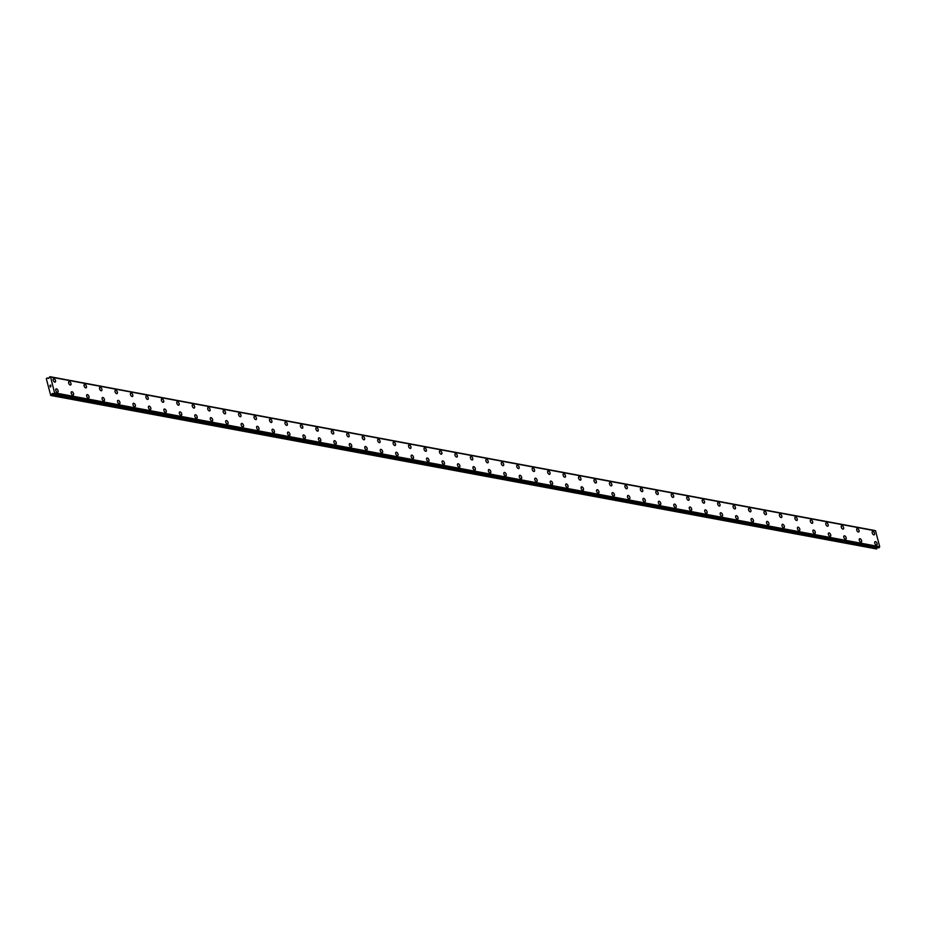 <?xml version="1.0" encoding="UTF-8"?>
<svg xmlns="http://www.w3.org/2000/svg" width="926" height="926" viewBox="0 0 926 926"><rect width="100%" height="100%" fill="white"/><g stroke="black" fill="none" stroke-linecap="round" stroke-linejoin="round"><path stroke-width="1.39" d="M875.058 541.629A1.887 1.019 -116.4 0 1 875.464 541.583A1.887 1.019 -116.4 0 1 876.957 543.203A1.887 1.019 -116.4 0 1 876.737 545.009A1.887 1.019 -116.4 0 1 876.343 545.055A1.887 1.019 -116.4 0 1 874.85 543.435A1.887 1.019 -116.4 0 1 875.07 541.629A1.887 1.019 -116.4 0 1 875.475 541.583A1.887 1.019 -116.4 0 1 876.957 543.192A1.887 1.019 -116.4 0 1 876.748 545.009M859.606 538.747A1.887 1.019 -116.4 0 1 860.011 538.7A1.887 1.019 -116.4 0 1 861.504 540.321A1.887 1.019 -116.4 0 1 861.284 542.127A1.887 1.019 -116.4 0 1 860.891 542.173A1.887 1.019 -116.4 0 1 859.397 540.553A1.887 1.019 -116.4 0 1 859.617 538.747A1.887 1.019 -116.4 0 1 860.023 538.7A1.887 1.019 -116.4 0 1 861.504 540.309A1.887 1.019 -116.4 0 1 861.296 542.127M844.153 535.865A1.887 1.019 -116.4 0 1 844.558 535.818A1.887 1.019 -116.4 0 1 846.051 537.439A1.887 1.019 -116.4 0 1 845.832 539.245A1.887 1.019 -116.4 0 1 845.438 539.291A1.887 1.019 -116.4 0 1 843.945 537.67A1.887 1.019 -116.4 0 1 844.165 535.865A1.887 1.019 -116.4 0 1 844.57 535.818A1.887 1.019 -116.4 0 1 846.051 537.427A1.887 1.019 -116.4 0 1 845.843 539.245M828.701 532.982A1.887 1.019 -116.4 0 1 829.106 532.936A1.887 1.019 -116.4 0 1 830.599 534.557A1.887 1.019 -116.4 0 1 830.379 536.362A1.887 1.019 -116.4 0 1 829.985 536.409A1.887 1.019 -116.4 0 1 828.492 534.788A1.887 1.019 -116.4 0 1 828.712 532.982A1.887 1.019 -116.4 0 1 829.117 532.936A1.887 1.019 -116.4 0 1 830.599 534.545A1.887 1.019 -116.4 0 1 830.39 536.362M813.248 530.1A1.887 1.019 -116.4 0 1 813.653 530.054A1.887 1.019 -116.4 0 1 815.146 531.674A1.887 1.019 -116.4 0 1 814.926 533.48A1.887 1.019 -116.4 0 1 814.533 533.526A1.887 1.019 -116.4 0 1 813.04 531.906A1.887 1.019 -116.4 0 1 813.26 530.1A1.887 1.019 -116.4 0 1 813.665 530.054A1.887 1.019 -116.4 0 1 815.146 531.663A1.887 1.019 -116.4 0 1 814.938 533.48M797.795 527.218A1.887 1.019 -116.4 0 1 798.2 527.172A1.887 1.019 -116.4 0 1 799.694 528.792A1.887 1.019 -116.4 0 1 799.485 530.598A1.887 1.019 -116.4 0 1 799.08 530.644A1.887 1.019 -116.4 0 1 797.587 529.024A1.887 1.019 -116.4 0 1 797.807 527.218A1.887 1.019 -116.4 0 1 798.212 527.172A1.887 1.019 -116.4 0 1 799.694 528.792A1.887 1.019 -116.4 0 1 799.485 530.598M782.343 524.336A1.887 1.019 -116.4 0 1 782.748 524.29A1.887 1.019 -116.4 0 1 784.241 525.91A1.887 1.019 -116.4 0 1 784.033 527.716A1.887 1.019 -116.4 0 1 783.627 527.762A1.887 1.019 -116.4 0 1 782.134 526.142A1.887 1.019 -116.4 0 1 782.354 524.336A1.887 1.019 -116.4 0 1 782.759 524.29A1.887 1.019 -116.4 0 1 784.241 525.91A1.887 1.019 -116.4 0 1 784.033 527.716M766.89 521.454A1.887 1.019 -116.4 0 1 767.295 521.407A1.887 1.019 -116.4 0 1 768.788 523.028A1.887 1.019 -116.4 0 1 768.58 524.834A1.887 1.019 -116.4 0 1 768.175 524.88A1.887 1.019 -116.4 0 1 766.682 523.259A1.887 1.019 -116.4 0 1 766.902 521.454A1.887 1.019 -116.4 0 1 767.307 521.407A1.887 1.019 -116.4 0 1 768.788 523.028A1.887 1.019 -116.4 0 1 768.58 524.834M751.449 518.572A1.887 1.019 -116.4 0 1 751.843 518.525A1.887 1.019 -116.4 0 1 753.336 520.146A1.887 1.019 -116.4 0 1 753.127 521.951A1.887 1.019 -116.4 0 1 752.722 521.998A1.887 1.019 -116.4 0 1 751.229 520.377A1.887 1.019 -116.4 0 1 751.449 518.572A1.887 1.019 -116.4 0 1 751.854 518.525A1.887 1.019 -116.4 0 1 753.336 520.146A1.887 1.019 -116.4 0 1 753.127 521.951M735.996 515.689A1.887 1.019 -116.4 0 1 736.39 515.643A1.887 1.019 -116.4 0 1 737.883 517.264A1.887 1.019 -116.4 0 1 737.675 519.069A1.887 1.019 -116.4 0 1 737.27 519.116A1.887 1.019 -116.4 0 1 735.776 517.495A1.887 1.019 -116.4 0 1 735.996 515.689A1.887 1.019 -116.4 0 1 736.402 515.643A1.887 1.019 -116.4 0 1 737.883 517.264A1.887 1.019 -116.4 0 1 737.675 519.069M720.544 512.807A1.887 1.019 -116.4 0 1 720.937 512.761A1.887 1.019 -116.4 0 1 722.43 514.381A1.887 1.019 -116.4 0 1 722.222 516.187A1.887 1.019 -116.4 0 1 721.817 516.233A1.887 1.019 -116.4 0 1 720.324 514.613A1.887 1.019 -116.4 0 1 720.544 512.807A1.887 1.019 -116.4 0 1 720.949 512.761A1.887 1.019 -116.4 0 1 722.43 514.381A1.887 1.019 -116.4 0 1 722.222 516.187M705.091 509.925A1.887 1.019 -116.4 0 1 705.485 509.879A1.887 1.019 -116.4 0 1 706.978 511.499A1.887 1.019 -116.4 0 1 706.769 513.305A1.887 1.019 -116.4 0 1 706.364 513.351A1.887 1.019 -116.4 0 1 704.871 511.742A1.887 1.019 -116.4 0 1 705.091 509.925A1.887 1.019 -116.4 0 1 705.496 509.879A1.887 1.019 -116.4 0 1 706.989 511.499A1.887 1.019 -116.4 0 1 706.769 513.305M689.638 507.043A1.887 1.019 -116.4 0 1 690.044 506.997A1.887 1.019 -116.4 0 1 691.525 508.617A1.887 1.019 -116.4 0 1 691.317 510.423A1.887 1.019 -116.4 0 1 690.912 510.469A1.887 1.019 -116.4 0 1 689.419 508.86A1.887 1.019 -116.4 0 1 689.638 507.043A1.887 1.019 -116.4 0 1 690.044 506.997A1.887 1.019 -116.4 0 1 691.537 508.617A1.887 1.019 -116.4 0 1 691.317 510.423M674.186 504.161A1.887 1.019 -116.4 0 1 674.591 504.114A1.887 1.019 -116.4 0 1 676.073 505.735A1.887 1.019 -116.4 0 1 675.864 507.541A1.887 1.019 -116.4 0 1 675.459 507.587A1.887 1.019 -116.4 0 1 673.966 505.978A1.887 1.019 -116.4 0 1 674.186 504.161A1.887 1.019 -116.4 0 1 674.591 504.114A1.887 1.019 -116.4 0 1 676.084 505.735A1.887 1.019 -116.4 0 1 675.864 507.541M658.733 501.279A1.887 1.019 -116.4 0 1 659.138 501.232A1.887 1.019 -116.4 0 1 660.62 502.853A1.887 1.019 -116.4 0 1 660.412 504.658A1.887 1.019 -116.4 0 1 660.007 504.705A1.887 1.019 -116.4 0 1 658.525 503.096A1.887 1.019 -116.4 0 1 658.733 501.279A1.887 1.019 -116.4 0 1 659.138 501.232A1.887 1.019 -116.4 0 1 660.632 502.853A1.887 1.019 -116.4 0 1 660.412 504.658M643.281 498.408A1.887 1.019 -116.4 0 1 643.686 498.362A1.887 1.019 -116.4 0 1 645.167 499.971A1.887 1.019 -116.4 0 1 644.959 501.776A1.887 1.019 -116.4 0 1 644.554 501.823A1.887 1.019 -116.4 0 1 643.072 500.214A1.887 1.019 -116.4 0 1 643.281 498.396A1.887 1.019 -116.4 0 1 643.686 498.35A1.887 1.019 -116.4 0 1 645.179 499.971A1.887 1.019 -116.4 0 1 644.959 501.776M627.828 495.526A1.887 1.019 -116.4 0 1 628.233 495.479A1.887 1.019 -116.4 0 1 629.715 497.088A1.887 1.019 -116.4 0 1 629.506 498.894A1.887 1.019 -116.4 0 1 629.101 498.94A1.887 1.019 -116.4 0 1 627.62 497.331A1.887 1.019 -116.4 0 1 627.828 495.514A1.887 1.019 -116.4 0 1 628.233 495.468A1.887 1.019 -116.4 0 1 629.726 497.088A1.887 1.019 -116.4 0 1 629.506 498.894M612.375 492.644A1.887 1.019 -116.4 0 1 612.78 492.597A1.887 1.019 -116.4 0 1 614.262 494.206A1.887 1.019 -116.4 0 1 614.054 496.012A1.887 1.019 -116.4 0 1 613.649 496.058A1.887 1.019 -116.4 0 1 612.167 494.449A1.887 1.019 -116.4 0 1 612.375 492.632A1.887 1.019 -116.4 0 1 612.78 492.586A1.887 1.019 -116.4 0 1 614.274 494.206A1.887 1.019 -116.4 0 1 614.054 496.012M596.923 489.761A1.887 1.019 -116.4 0 1 597.328 489.715A1.887 1.019 -116.4 0 1 598.809 491.324A1.887 1.019 -116.4 0 1 598.601 493.13A1.887 1.019 -116.4 0 1 598.196 493.176A1.887 1.019 -116.4 0 1 596.714 491.567A1.887 1.019 -116.4 0 1 596.923 489.75A1.887 1.019 -116.4 0 1 597.328 489.704A1.887 1.019 -116.4 0 1 598.821 491.324A1.887 1.019 -116.4 0 1 598.601 493.13M581.47 486.879A1.887 1.019 -116.4 0 1 581.875 486.833A1.887 1.019 -116.4 0 1 583.357 488.442A1.887 1.019 -116.4 0 1 583.149 490.248A1.887 1.019 -116.4 0 1 582.743 490.294A1.887 1.019 -116.4 0 1 581.262 488.685A1.887 1.019 -116.4 0 1 581.47 486.868A1.887 1.019 -116.4 0 1 581.875 486.821A1.887 1.019 -116.4 0 1 583.368 488.442A1.887 1.019 -116.4 0 1 583.149 490.248M566.018 483.997A1.887 1.019 -116.4 0 1 566.423 483.951A1.887 1.019 -116.4 0 1 567.904 485.56A1.887 1.019 -116.4 0 1 567.696 487.365A1.887 1.019 -116.4 0 1 567.291 487.412A1.887 1.019 -116.4 0 1 565.809 485.803A1.887 1.019 -116.4 0 1 566.018 483.997A1.887 1.019 -116.4 0 1 566.423 483.951A1.887 1.019 -116.4 0 1 567.916 485.56A1.887 1.019 -116.4 0 1 567.696 487.365M550.565 481.115A1.887 1.019 -116.4 0 1 550.97 481.069A1.887 1.019 -116.4 0 1 552.452 482.678A1.887 1.019 -116.4 0 1 552.243 484.483A1.887 1.019 -116.4 0 1 551.838 484.53A1.887 1.019 -116.4 0 1 550.357 482.921A1.887 1.019 -116.4 0 1 550.565 481.115A1.887 1.019 -116.4 0 1 550.97 481.069A1.887 1.019 -116.4 0 1 552.463 482.678A1.887 1.019 -116.4 0 1 552.243 484.483M535.112 478.233A1.887 1.019 -116.4 0 1 535.517 478.186A1.887 1.019 -116.4 0 1 537.011 479.795A1.887 1.019 -116.4 0 1 536.791 481.601A1.887 1.019 -116.4 0 1 536.385 481.647A1.887 1.019 -116.4 0 1 534.904 480.038A1.887 1.019 -116.4 0 1 535.112 478.233A1.887 1.019 -116.4 0 1 535.517 478.186A1.887 1.019 -116.4 0 1 537.011 479.795A1.887 1.019 -116.4 0 1 536.791 481.613M519.66 475.351A1.887 1.019 -116.4 0 1 520.065 475.304A1.887 1.019 -116.4 0 1 521.558 476.913A1.887 1.019 -116.4 0 1 521.338 478.73A1.887 1.019 -116.4 0 1 520.933 478.765A1.887 1.019 -116.4 0 1 519.451 477.156A1.887 1.019 -116.4 0 1 519.66 475.351A1.887 1.019 -116.4 0 1 520.065 475.304A1.887 1.019 -116.4 0 1 521.558 476.913A1.887 1.019 -116.4 0 1 521.338 478.719M504.207 472.468A1.887 1.019 -116.4 0 1 504.612 472.422A1.887 1.019 -116.4 0 1 506.105 474.031A1.887 1.019 -116.4 0 1 505.885 475.848A1.887 1.019 -116.4 0 1 505.48 475.883A1.887 1.019 -116.4 0 1 503.999 474.274A1.887 1.019 -116.4 0 1 504.207 472.468A1.887 1.019 -116.4 0 1 504.612 472.422A1.887 1.019 -116.4 0 1 506.105 474.031A1.887 1.019 -116.4 0 1 505.885 475.837M488.754 469.586A1.887 1.019 -116.4 0 1 489.16 469.54A1.887 1.019 -116.4 0 1 490.653 471.149A1.887 1.019 -116.4 0 1 490.433 472.966A1.887 1.019 -116.4 0 1 490.039 473.001A1.887 1.019 -116.4 0 1 488.546 471.392A1.887 1.019 -116.4 0 1 488.754 469.586A1.887 1.019 -116.4 0 1 489.16 469.54A1.887 1.019 -116.4 0 1 490.653 471.149A1.887 1.019 -116.4 0 1 490.433 472.954M473.302 466.704A1.887 1.019 -116.4 0 1 473.707 466.658A1.887 1.019 -116.4 0 1 475.2 468.267A1.887 1.019 -116.4 0 1 474.98 470.084A1.887 1.019 -116.4 0 1 474.587 470.119A1.887 1.019 -116.4 0 1 473.093 468.51A1.887 1.019 -116.4 0 1 473.302 466.704A1.887 1.019 -116.4 0 1 473.707 466.658A1.887 1.019 -116.4 0 1 475.2 468.267A1.887 1.019 -116.4 0 1 474.98 470.072M457.849 463.822A1.887 1.019 -116.4 0 1 458.254 463.776A1.887 1.019 -116.4 0 1 459.747 465.384A1.887 1.019 -116.4 0 1 459.527 467.202A1.887 1.019 -116.4 0 1 459.134 467.248A1.887 1.019 -116.4 0 1 457.641 465.628A1.887 1.019 -116.4 0 1 457.849 463.822A1.887 1.019 -116.4 0 1 458.254 463.776A1.887 1.019 -116.4 0 1 459.747 465.384A1.887 1.019 -116.4 0 1 459.527 467.202M442.397 460.94A1.887 1.019 -116.4 0 1 442.802 460.893A1.887 1.019 -116.4 0 1 444.295 462.502A1.887 1.019 -116.4 0 1 444.075 464.32A1.887 1.019 -116.4 0 1 443.681 464.366A1.887 1.019 -116.4 0 1 442.188 462.745A1.887 1.019 -116.4 0 1 442.397 460.94A1.887 1.019 -116.4 0 1 442.802 460.893A1.887 1.019 -116.4 0 1 444.295 462.502A1.887 1.019 -116.4 0 1 444.086 464.32M426.944 458.057A1.887 1.019 -116.4 0 1 427.349 458.011A1.887 1.019 -116.4 0 1 428.842 459.62A1.887 1.019 -116.4 0 1 428.622 461.437A1.887 1.019 -116.4 0 1 428.229 461.484A1.887 1.019 -116.4 0 1 426.736 459.863A1.887 1.019 -116.4 0 1 426.944 458.057A1.887 1.019 -116.4 0 1 427.349 458.011A1.887 1.019 -116.4 0 1 428.842 459.62A1.887 1.019 -116.4 0 1 428.634 461.437M411.491 455.175A1.887 1.019 -116.4 0 1 411.896 455.129A1.887 1.019 -116.4 0 1 413.39 456.738A1.887 1.019 -116.4 0 1 413.17 458.555A1.887 1.019 -116.4 0 1 412.776 458.601A1.887 1.019 -116.4 0 1 411.283 456.981A1.887 1.019 -116.4 0 1 411.491 455.175A1.887 1.019 -116.4 0 1 411.896 455.129A1.887 1.019 -116.4 0 1 413.39 456.738A1.887 1.019 -116.4 0 1 413.181 458.555M396.039 452.293A1.887 1.019 -116.4 0 1 396.444 452.247A1.887 1.019 -116.4 0 1 397.937 453.867A1.887 1.019 -116.4 0 1 397.717 455.673A1.887 1.019 -116.4 0 1 397.323 455.719A1.887 1.019 -116.4 0 1 395.83 454.099A1.887 1.019 -116.4 0 1 396.039 452.293A1.887 1.019 -116.4 0 1 396.444 452.247A1.887 1.019 -116.4 0 1 397.937 453.856A1.887 1.019 -116.4 0 1 397.729 455.673M380.586 449.411A1.887 1.019 -116.4 0 1 380.991 449.365A1.887 1.019 -116.4 0 1 382.484 450.985A1.887 1.019 -116.4 0 1 382.264 452.791A1.887 1.019 -116.4 0 1 381.871 452.837A1.887 1.019 -116.4 0 1 380.378 451.217A1.887 1.019 -116.4 0 1 380.598 449.411A1.887 1.019 -116.4 0 1 380.991 449.365A1.887 1.019 -116.4 0 1 382.484 450.974A1.887 1.019 -116.4 0 1 382.276 452.791M365.133 446.529A1.887 1.019 -116.4 0 1 365.538 446.482A1.887 1.019 -116.4 0 1 367.032 448.103A1.887 1.019 -116.4 0 1 366.812 449.909A1.887 1.019 -116.4 0 1 366.418 449.955A1.887 1.019 -116.4 0 1 364.925 448.334A1.887 1.019 -116.4 0 1 365.145 446.529A1.887 1.019 -116.4 0 1 365.538 446.482A1.887 1.019 -116.4 0 1 367.032 448.091A1.887 1.019 -116.4 0 1 366.823 449.909M349.681 443.647A1.887 1.019 -116.4 0 1 350.086 443.6A1.887 1.019 -116.4 0 1 351.579 445.221A1.887 1.019 -116.4 0 1 351.359 447.026A1.887 1.019 -116.4 0 1 350.966 447.073A1.887 1.019 -116.4 0 1 349.472 445.452A1.887 1.019 -116.4 0 1 349.692 443.647A1.887 1.019 -116.4 0 1 350.086 443.6A1.887 1.019 -116.4 0 1 351.579 445.209A1.887 1.019 -116.4 0 1 351.371 447.026M334.228 440.764A1.887 1.019 -116.4 0 1 334.633 440.718A1.887 1.019 -116.4 0 1 336.126 442.339A1.887 1.019 -116.4 0 1 335.906 444.144A1.887 1.019 -116.4 0 1 335.513 444.191A1.887 1.019 -116.4 0 1 334.02 442.57A1.887 1.019 -116.4 0 1 334.24 440.764A1.887 1.019 -116.4 0 1 334.645 440.718A1.887 1.019 -116.4 0 1 336.126 442.327A1.887 1.019 -116.4 0 1 335.918 444.144M318.775 437.882A1.887 1.019 -116.4 0 1 319.181 437.836A1.887 1.019 -116.4 0 1 320.674 439.456A1.887 1.019 -116.4 0 1 320.454 441.262A1.887 1.019 -116.4 0 1 320.06 441.308A1.887 1.019 -116.4 0 1 318.567 439.688A1.887 1.019 -116.4 0 1 318.787 437.882A1.887 1.019 -116.4 0 1 319.192 437.836A1.887 1.019 -116.4 0 1 320.674 439.456A1.887 1.019 -116.4 0 1 320.465 441.262M303.323 435A1.887 1.019 -116.4 0 1 303.728 434.954A1.887 1.019 -116.4 0 1 305.221 436.574A1.887 1.019 -116.4 0 1 305.001 438.38A1.887 1.019 -116.4 0 1 304.608 438.426A1.887 1.019 -116.4 0 1 303.115 436.806A1.887 1.019 -116.4 0 1 303.334 435A1.887 1.019 -116.4 0 1 303.74 434.954A1.887 1.019 -116.4 0 1 305.221 436.574A1.887 1.019 -116.4 0 1 305.013 438.38M287.87 432.118A1.887 1.019 -116.4 0 1 288.275 432.072A1.887 1.019 -116.4 0 1 289.769 433.692A1.887 1.019 -116.4 0 1 289.549 435.498A1.887 1.019 -116.4 0 1 289.155 435.544A1.887 1.019 -116.4 0 1 287.662 433.924A1.887 1.019 -116.4 0 1 287.882 432.118A1.887 1.019 -116.4 0 1 288.287 432.072A1.887 1.019 -116.4 0 1 289.769 433.692A1.887 1.019 -116.4 0 1 289.56 435.498M272.418 429.236A1.887 1.019 -116.4 0 1 272.823 429.189A1.887 1.019 -116.4 0 1 274.316 430.81A1.887 1.019 -116.4 0 1 274.096 432.616A1.887 1.019 -116.4 0 1 273.702 432.662A1.887 1.019 -116.4 0 1 272.209 431.041A1.887 1.019 -116.4 0 1 272.429 429.236A1.887 1.019 -116.4 0 1 272.834 429.189A1.887 1.019 -116.4 0 1 274.316 430.81A1.887 1.019 -116.4 0 1 274.108 432.616M256.965 426.354A1.887 1.019 -116.4 0 1 257.37 426.307A1.887 1.019 -116.4 0 1 258.863 427.928A1.887 1.019 -116.4 0 1 258.655 429.733A1.887 1.019 -116.4 0 1 258.25 429.78A1.887 1.019 -116.4 0 1 256.757 428.159A1.887 1.019 -116.4 0 1 256.977 426.354A1.887 1.019 -116.4 0 1 257.382 426.307A1.887 1.019 -116.4 0 1 258.863 427.928A1.887 1.019 -116.4 0 1 258.655 429.733M241.512 423.471A1.887 1.019 -116.4 0 1 241.917 423.425A1.887 1.019 -116.4 0 1 243.411 425.046A1.887 1.019 -116.4 0 1 243.202 426.851A1.887 1.019 -116.4 0 1 242.797 426.898A1.887 1.019 -116.4 0 1 241.304 425.277A1.887 1.019 -116.4 0 1 241.524 423.471A1.887 1.019 -116.4 0 1 241.929 423.425A1.887 1.019 -116.4 0 1 243.411 425.046A1.887 1.019 -116.4 0 1 243.202 426.851M226.06 420.589A1.887 1.019 -116.4 0 1 226.465 420.543A1.887 1.019 -116.4 0 1 227.958 422.163A1.887 1.019 -116.4 0 1 227.75 423.969A1.887 1.019 -116.4 0 1 227.345 424.015A1.887 1.019 -116.4 0 1 225.851 422.406A1.887 1.019 -116.4 0 1 226.071 420.589A1.887 1.019 -116.4 0 1 226.476 420.543A1.887 1.019 -116.4 0 1 227.958 422.163A1.887 1.019 -116.4 0 1 227.75 423.969M210.619 417.707A1.887 1.019 -116.4 0 1 211.012 417.661A1.887 1.019 -116.4 0 1 212.505 419.281A1.887 1.019 -116.4 0 1 212.297 421.087A1.887 1.019 -116.4 0 1 211.892 421.133A1.887 1.019 -116.4 0 1 210.399 419.524A1.887 1.019 -116.4 0 1 210.619 417.707A1.887 1.019 -116.4 0 1 211.024 417.661A1.887 1.019 -116.4 0 1 212.505 419.281A1.887 1.019 -116.4 0 1 212.297 421.087M195.166 414.825A1.887 1.019 -116.4 0 1 195.56 414.779A1.887 1.019 -116.4 0 1 197.053 416.399A1.887 1.019 -116.4 0 1 196.844 418.205A1.887 1.019 -116.4 0 1 196.439 418.251A1.887 1.019 -116.4 0 1 194.946 416.642A1.887 1.019 -116.4 0 1 195.166 414.825A1.887 1.019 -116.4 0 1 195.571 414.779A1.887 1.019 -116.4 0 1 197.053 416.399A1.887 1.019 -116.4 0 1 196.844 418.205M179.713 411.943A1.887 1.019 -116.4 0 1 180.107 411.896A1.887 1.019 -116.4 0 1 181.6 413.517A1.887 1.019 -116.4 0 1 181.392 415.323A1.887 1.019 -116.4 0 1 180.987 415.369A1.887 1.019 -116.4 0 1 179.494 413.76A1.887 1.019 -116.4 0 1 179.713 411.943A1.887 1.019 -116.4 0 1 180.119 411.896A1.887 1.019 -116.4 0 1 181.6 413.517A1.887 1.019 -116.4 0 1 181.392 415.323M164.261 409.072A1.887 1.019 -116.4 0 1 164.654 409.026A1.887 1.019 -116.4 0 1 166.148 410.635A1.887 1.019 -116.4 0 1 165.939 412.44A1.887 1.019 -116.4 0 1 165.534 412.487A1.887 1.019 -116.4 0 1 164.041 410.878A1.887 1.019 -116.4 0 1 164.261 409.06A1.887 1.019 -116.4 0 1 164.666 409.014A1.887 1.019 -116.4 0 1 166.159 410.635A1.887 1.019 -116.4 0 1 165.939 412.44M148.808 406.19A1.887 1.019 -116.4 0 1 149.213 406.144A1.887 1.019 -116.4 0 1 150.695 407.753A1.887 1.019 -116.4 0 1 150.487 409.558A1.887 1.019 -116.4 0 1 150.081 409.605A1.887 1.019 -116.4 0 1 148.588 407.996A1.887 1.019 -116.4 0 1 148.808 406.178A1.887 1.019 -116.4 0 1 149.213 406.132A1.887 1.019 -116.4 0 1 150.706 407.753A1.887 1.019 -116.4 0 1 150.487 409.558M133.356 403.308A1.887 1.019 -116.4 0 1 133.761 403.261A1.887 1.019 -116.4 0 1 135.242 404.87A1.887 1.019 -116.4 0 1 135.034 406.676A1.887 1.019 -116.4 0 1 134.629 406.722A1.887 1.019 -116.4 0 1 133.136 405.113A1.887 1.019 -116.4 0 1 133.356 403.296A1.887 1.019 -116.4 0 1 133.761 403.25A1.887 1.019 -116.4 0 1 135.254 404.87A1.887 1.019 -116.4 0 1 135.034 406.676M117.903 400.426A1.887 1.019 -116.4 0 1 118.308 400.379A1.887 1.019 -116.4 0 1 119.79 401.988A1.887 1.019 -116.4 0 1 119.581 403.794A1.887 1.019 -116.4 0 1 119.176 403.84A1.887 1.019 -116.4 0 1 117.683 402.231A1.887 1.019 -116.4 0 1 117.903 400.414A1.887 1.019 -116.4 0 1 118.308 400.368A1.887 1.019 -116.4 0 1 119.801 401.988A1.887 1.019 -116.4 0 1 119.581 403.794M102.45 397.543A1.887 1.019 -116.4 0 1 102.855 397.497A1.887 1.019 -116.4 0 1 104.337 399.106A1.887 1.019 -116.4 0 1 104.129 400.912A1.887 1.019 -116.4 0 1 103.724 400.958A1.887 1.019 -116.4 0 1 102.242 399.349A1.887 1.019 -116.4 0 1 102.45 397.532A1.887 1.019 -116.4 0 1 102.855 397.485A1.887 1.019 -116.4 0 1 104.349 399.106A1.887 1.019 -116.4 0 1 104.129 400.912M86.998 394.661A1.887 1.019 -116.4 0 1 87.403 394.615A1.887 1.019 -116.4 0 1 88.884 396.224A1.887 1.019 -116.4 0 1 88.676 398.03A1.887 1.019 -116.4 0 1 88.271 398.076A1.887 1.019 -116.4 0 1 86.789 396.467A1.887 1.019 -116.4 0 1 86.998 394.661A1.887 1.019 -116.4 0 1 87.403 394.615A1.887 1.019 -116.4 0 1 88.896 396.224A1.887 1.019 -116.4 0 1 88.676 398.03M71.545 391.779A1.887 1.019 -116.4 0 1 71.95 391.733A1.887 1.019 -116.4 0 1 73.432 393.342A1.887 1.019 -116.4 0 1 73.223 395.147A1.887 1.019 -116.4 0 1 72.818 395.194A1.887 1.019 -116.4 0 1 71.337 393.585A1.887 1.019 -116.4 0 1 71.545 391.779A1.887 1.019 -116.4 0 1 71.95 391.733A1.887 1.019 -116.4 0 1 73.443 393.342A1.887 1.019 -116.4 0 1 73.223 395.147M56.092 388.897A1.887 1.019 -116.4 0 1 56.498 388.851A1.887 1.019 -116.4 0 1 57.979 390.459A1.887 1.019 -116.4 0 1 57.771 392.277A1.887 1.019 -116.4 0 1 57.366 392.311A1.887 1.019 -116.4 0 1 55.884 390.703A1.887 1.019 -116.4 0 1 56.092 388.897A1.887 1.019 -116.4 0 1 56.498 388.851A1.887 1.019 -116.4 0 1 57.991 390.459A1.887 1.019 -116.4 0 1 57.771 392.265M872.5 531.455A1.887 1.019 -116.4 0 1 872.905 531.408A1.887 1.019 -116.4 0 1 874.399 533.017A1.887 1.019 -116.4 0 1 874.19 534.834A1.887 1.019 -116.4 0 1 873.785 534.869A1.887 1.019 -116.4 0 1 872.292 533.26A1.887 1.019 -116.4 0 1 872.512 531.455A1.887 1.019 -116.4 0 1 872.917 531.408A1.887 1.019 -116.4 0 1 874.399 533.017A1.887 1.019 -116.4 0 1 874.19 534.823M857.048 528.572A1.887 1.019 -116.4 0 1 857.453 528.526A1.887 1.019 -116.4 0 1 858.946 530.135A1.887 1.019 -116.4 0 1 858.738 531.952A1.887 1.019 -116.4 0 1 858.333 531.987A1.887 1.019 -116.4 0 1 856.839 530.378A1.887 1.019 -116.4 0 1 857.059 528.572A1.887 1.019 -116.4 0 1 857.464 528.526A1.887 1.019 -116.4 0 1 858.946 530.135A1.887 1.019 -116.4 0 1 858.738 531.941M841.607 525.69A1.887 1.019 -116.4 0 1 842.012 525.644A1.887 1.019 -116.4 0 1 843.493 527.253A1.887 1.019 -116.4 0 1 843.285 529.059A1.887 1.019 -116.4 0 1 842.88 529.105A1.887 1.019 -116.4 0 1 841.387 527.496A1.887 1.019 -116.4 0 1 841.607 525.69A1.887 1.019 -116.4 0 1 842 525.644A1.887 1.019 -116.4 0 1 843.493 527.253A1.887 1.019 -116.4 0 1 843.285 529.07M826.142 522.808A1.887 1.019 -116.4 0 1 826.548 522.762A1.887 1.019 -116.4 0 1 828.041 524.371A1.887 1.019 -116.4 0 1 827.832 526.188A1.887 1.019 -116.4 0 1 827.427 526.223A1.887 1.019 -116.4 0 1 825.934 524.614A1.887 1.019 -116.4 0 1 826.154 522.808A1.887 1.019 -116.4 0 1 826.559 522.762A1.887 1.019 -116.4 0 1 828.041 524.371A1.887 1.019 -116.4 0 1 827.832 526.176M810.701 519.926A1.887 1.019 -116.4 0 1 811.095 519.88A1.887 1.019 -116.4 0 1 812.588 521.488A1.887 1.019 -116.4 0 1 812.38 523.306A1.887 1.019 -116.4 0 1 811.975 523.34A1.887 1.019 -116.4 0 1 810.481 521.732A1.887 1.019 -116.4 0 1 810.701 519.926A1.887 1.019 -116.4 0 1 811.107 519.88A1.887 1.019 -116.4 0 1 812.588 521.488A1.887 1.019 -116.4 0 1 812.38 523.294M795.249 517.044A1.887 1.019 -116.4 0 1 795.642 516.997A1.887 1.019 -116.4 0 1 797.136 518.606A1.887 1.019 -116.4 0 1 796.927 520.424A1.887 1.019 -116.4 0 1 796.522 520.47A1.887 1.019 -116.4 0 1 795.029 518.849A1.887 1.019 -116.4 0 1 795.249 517.044A1.887 1.019 -116.4 0 1 795.654 516.997A1.887 1.019 -116.4 0 1 797.136 518.606A1.887 1.019 -116.4 0 1 796.927 520.424M779.796 514.161A1.887 1.019 -116.4 0 1 780.19 514.115A1.887 1.019 -116.4 0 1 781.683 515.724A1.887 1.019 -116.4 0 1 781.475 517.541A1.887 1.019 -116.4 0 1 781.069 517.588A1.887 1.019 -116.4 0 1 779.576 515.967A1.887 1.019 -116.4 0 1 779.796 514.161A1.887 1.019 -116.4 0 1 780.201 514.115A1.887 1.019 -116.4 0 1 781.694 515.724A1.887 1.019 -116.4 0 1 781.475 517.541M764.344 511.279A1.887 1.019 -116.4 0 1 764.749 511.233A1.887 1.019 -116.4 0 1 766.23 512.842A1.887 1.019 -116.4 0 1 766.022 514.659A1.887 1.019 -116.4 0 1 765.617 514.706A1.887 1.019 -116.4 0 1 764.124 513.085A1.887 1.019 -116.4 0 1 764.344 511.279A1.887 1.019 -116.4 0 1 764.749 511.233A1.887 1.019 -116.4 0 1 766.242 512.842A1.887 1.019 -116.4 0 1 766.022 514.659M748.891 508.397A1.887 1.019 -116.4 0 1 749.296 508.351A1.887 1.019 -116.4 0 1 750.778 509.96A1.887 1.019 -116.4 0 1 750.569 511.777A1.887 1.019 -116.4 0 1 750.164 511.823A1.887 1.019 -116.4 0 1 748.671 510.203A1.887 1.019 -116.4 0 1 748.891 508.397A1.887 1.019 -116.4 0 1 749.296 508.351A1.887 1.019 -116.4 0 1 750.789 509.96A1.887 1.019 -116.4 0 1 750.569 511.777M733.438 505.515A1.887 1.019 -116.4 0 1 733.843 505.469A1.887 1.019 -116.4 0 1 735.325 507.089A1.887 1.019 -116.4 0 1 735.117 508.895A1.887 1.019 -116.4 0 1 734.712 508.941A1.887 1.019 -116.4 0 1 733.218 507.321A1.887 1.019 -116.4 0 1 733.438 505.515A1.887 1.019 -116.4 0 1 733.843 505.469A1.887 1.019 -116.4 0 1 735.337 507.078A1.887 1.019 -116.4 0 1 735.117 508.895M717.986 502.633A1.887 1.019 -116.4 0 1 718.391 502.587A1.887 1.019 -116.4 0 1 719.872 504.207A1.887 1.019 -116.4 0 1 719.664 506.013A1.887 1.019 -116.4 0 1 719.259 506.059A1.887 1.019 -116.4 0 1 717.777 504.438A1.887 1.019 -116.4 0 1 717.986 502.633A1.887 1.019 -116.4 0 1 718.391 502.587A1.887 1.019 -116.4 0 1 719.884 504.195A1.887 1.019 -116.4 0 1 719.664 506.013M702.533 499.751A1.887 1.019 -116.4 0 1 702.938 499.704A1.887 1.019 -116.4 0 1 704.42 501.325A1.887 1.019 -116.4 0 1 704.211 503.131A1.887 1.019 -116.4 0 1 703.806 503.177A1.887 1.019 -116.4 0 1 702.325 501.556A1.887 1.019 -116.4 0 1 702.533 499.751A1.887 1.019 -116.4 0 1 702.938 499.704A1.887 1.019 -116.4 0 1 704.431 501.313A1.887 1.019 -116.4 0 1 704.211 503.131M687.08 496.868A1.887 1.019 -116.4 0 1 687.486 496.822A1.887 1.019 -116.4 0 1 688.967 498.443A1.887 1.019 -116.4 0 1 688.759 500.248A1.887 1.019 -116.4 0 1 688.354 500.295A1.887 1.019 -116.4 0 1 686.872 498.674A1.887 1.019 -116.4 0 1 687.08 496.868A1.887 1.019 -116.4 0 1 687.486 496.822A1.887 1.019 -116.4 0 1 688.979 498.431A1.887 1.019 -116.4 0 1 688.759 500.248M671.628 493.986A1.887 1.019 -116.4 0 1 672.033 493.94A1.887 1.019 -116.4 0 1 673.515 495.56A1.887 1.019 -116.4 0 1 673.306 497.366A1.887 1.019 -116.4 0 1 672.901 497.412A1.887 1.019 -116.4 0 1 671.419 495.792A1.887 1.019 -116.4 0 1 671.628 493.986A1.887 1.019 -116.4 0 1 672.033 493.94A1.887 1.019 -116.4 0 1 673.526 495.549A1.887 1.019 -116.4 0 1 673.306 497.366M656.175 491.104A1.887 1.019 -116.4 0 1 656.58 491.058A1.887 1.019 -116.4 0 1 658.062 492.678A1.887 1.019 -116.4 0 1 657.854 494.484A1.887 1.019 -116.4 0 1 657.448 494.53A1.887 1.019 -116.4 0 1 655.967 492.91A1.887 1.019 -116.4 0 1 656.175 491.104A1.887 1.019 -116.4 0 1 656.58 491.058A1.887 1.019 -116.4 0 1 658.073 492.678A1.887 1.019 -116.4 0 1 657.854 494.484M640.723 488.222A1.887 1.019 -116.4 0 1 641.128 488.176A1.887 1.019 -116.4 0 1 642.609 489.796A1.887 1.019 -116.4 0 1 642.401 491.602A1.887 1.019 -116.4 0 1 641.996 491.648A1.887 1.019 -116.4 0 1 640.514 490.028A1.887 1.019 -116.4 0 1 640.723 488.222A1.887 1.019 -116.4 0 1 641.128 488.176A1.887 1.019 -116.4 0 1 642.621 489.796A1.887 1.019 -116.4 0 1 642.401 491.602M625.27 485.34A1.887 1.019 -116.4 0 1 625.675 485.293A1.887 1.019 -116.4 0 1 627.157 486.914A1.887 1.019 -116.4 0 1 626.948 488.72A1.887 1.019 -116.4 0 1 626.543 488.766A1.887 1.019 -116.4 0 1 625.062 487.145A1.887 1.019 -116.4 0 1 625.27 485.34A1.887 1.019 -116.4 0 1 625.675 485.293A1.887 1.019 -116.4 0 1 627.168 486.914A1.887 1.019 -116.4 0 1 626.948 488.72M609.817 482.458A1.887 1.019 -116.4 0 1 610.222 482.411A1.887 1.019 -116.4 0 1 611.704 484.032A1.887 1.019 -116.4 0 1 611.496 485.837A1.887 1.019 -116.4 0 1 611.091 485.884A1.887 1.019 -116.4 0 1 609.609 484.263A1.887 1.019 -116.4 0 1 609.817 482.458A1.887 1.019 -116.4 0 1 610.222 482.411A1.887 1.019 -116.4 0 1 611.716 484.032A1.887 1.019 -116.4 0 1 611.496 485.837M594.365 479.575A1.887 1.019 -116.4 0 1 594.77 479.529A1.887 1.019 -116.4 0 1 596.263 481.15A1.887 1.019 -116.4 0 1 596.043 482.955A1.887 1.019 -116.4 0 1 595.638 483.002A1.887 1.019 -116.4 0 1 594.156 481.381A1.887 1.019 -116.4 0 1 594.365 479.575A1.887 1.019 -116.4 0 1 594.77 479.529A1.887 1.019 -116.4 0 1 596.263 481.15A1.887 1.019 -116.4 0 1 596.043 482.955M578.912 476.693A1.887 1.019 -116.4 0 1 579.317 476.647A1.887 1.019 -116.4 0 1 580.81 478.267A1.887 1.019 -116.4 0 1 580.59 480.073A1.887 1.019 -116.4 0 1 580.185 480.119A1.887 1.019 -116.4 0 1 578.704 478.499A1.887 1.019 -116.4 0 1 578.912 476.693A1.887 1.019 -116.4 0 1 579.317 476.647A1.887 1.019 -116.4 0 1 580.81 478.267A1.887 1.019 -116.4 0 1 580.59 480.073M563.459 473.811A1.887 1.019 -116.4 0 1 563.865 473.765A1.887 1.019 -116.4 0 1 565.358 475.385A1.887 1.019 -116.4 0 1 565.138 477.191A1.887 1.019 -116.4 0 1 564.744 477.237A1.887 1.019 -116.4 0 1 563.251 475.628A1.887 1.019 -116.4 0 1 563.459 473.811A1.887 1.019 -116.4 0 1 563.865 473.765A1.887 1.019 -116.4 0 1 565.358 475.385A1.887 1.019 -116.4 0 1 565.138 477.191M548.007 470.929A1.887 1.019 -116.4 0 1 548.412 470.883A1.887 1.019 -116.4 0 1 549.905 472.503A1.887 1.019 -116.4 0 1 549.685 474.309A1.887 1.019 -116.4 0 1 549.292 474.355A1.887 1.019 -116.4 0 1 547.798 472.746A1.887 1.019 -116.4 0 1 548.007 470.929A1.887 1.019 -116.4 0 1 548.412 470.883A1.887 1.019 -116.4 0 1 549.905 472.503A1.887 1.019 -116.4 0 1 549.685 474.309M532.554 468.047A1.887 1.019 -116.4 0 1 532.959 468A1.887 1.019 -116.4 0 1 534.452 469.621A1.887 1.019 -116.4 0 1 534.233 471.427A1.887 1.019 -116.4 0 1 533.839 471.473A1.887 1.019 -116.4 0 1 532.346 469.864A1.887 1.019 -116.4 0 1 532.554 468.047A1.887 1.019 -116.4 0 1 532.959 468A1.887 1.019 -116.4 0 1 534.452 469.621A1.887 1.019 -116.4 0 1 534.233 471.427M517.102 465.165A1.887 1.019 -116.4 0 1 517.507 465.118A1.887 1.019 -116.4 0 1 519 466.739A1.887 1.019 -116.4 0 1 518.78 468.544A1.887 1.019 -116.4 0 1 518.386 468.591A1.887 1.019 -116.4 0 1 516.893 466.982A1.887 1.019 -116.4 0 1 517.102 465.165A1.887 1.019 -116.4 0 1 517.507 465.118A1.887 1.019 -116.4 0 1 519 466.739A1.887 1.019 -116.4 0 1 518.78 468.544M501.649 462.294A1.887 1.019 -116.4 0 1 502.054 462.248A1.887 1.019 -116.4 0 1 503.547 463.857A1.887 1.019 -116.4 0 1 503.327 465.662A1.887 1.019 -116.4 0 1 502.934 465.709A1.887 1.019 -116.4 0 1 501.441 464.1A1.887 1.019 -116.4 0 1 501.649 462.282A1.887 1.019 -116.4 0 1 502.054 462.236A1.887 1.019 -116.4 0 1 503.547 463.857A1.887 1.019 -116.4 0 1 503.339 465.662M486.196 459.412A1.887 1.019 -116.4 0 1 486.601 459.365A1.887 1.019 -116.4 0 1 488.095 460.974A1.887 1.019 -116.4 0 1 487.875 462.78A1.887 1.019 -116.4 0 1 487.481 462.826A1.887 1.019 -116.4 0 1 485.988 461.217A1.887 1.019 -116.4 0 1 486.196 459.4A1.887 1.019 -116.4 0 1 486.601 459.354A1.887 1.019 -116.4 0 1 488.095 460.974A1.887 1.019 -116.4 0 1 487.886 462.78M470.744 456.53A1.887 1.019 -116.4 0 1 471.149 456.483A1.887 1.019 -116.4 0 1 472.642 458.092A1.887 1.019 -116.4 0 1 472.422 459.898A1.887 1.019 -116.4 0 1 472.029 459.944A1.887 1.019 -116.4 0 1 470.535 458.335A1.887 1.019 -116.4 0 1 470.744 456.518A1.887 1.019 -116.4 0 1 471.149 456.472A1.887 1.019 -116.4 0 1 472.642 458.092A1.887 1.019 -116.4 0 1 472.434 459.898M455.291 453.647A1.887 1.019 -116.4 0 1 455.696 453.601A1.887 1.019 -116.4 0 1 457.189 455.21A1.887 1.019 -116.4 0 1 456.969 457.016A1.887 1.019 -116.4 0 1 456.576 457.062A1.887 1.019 -116.4 0 1 455.083 455.453A1.887 1.019 -116.4 0 1 455.303 453.636A1.887 1.019 -116.4 0 1 455.696 453.59A1.887 1.019 -116.4 0 1 457.189 455.21A1.887 1.019 -116.4 0 1 456.981 457.016M439.838 450.765A1.887 1.019 -116.4 0 1 440.244 450.719A1.887 1.019 -116.4 0 1 441.737 452.328A1.887 1.019 -116.4 0 1 441.517 454.134A1.887 1.019 -116.4 0 1 441.123 454.18A1.887 1.019 -116.4 0 1 439.63 452.571A1.887 1.019 -116.4 0 1 439.85 450.754A1.887 1.019 -116.4 0 1 440.244 450.707A1.887 1.019 -116.4 0 1 441.737 452.328A1.887 1.019 -116.4 0 1 441.528 454.134M424.386 447.883A1.887 1.019 -116.4 0 1 424.791 447.837A1.887 1.019 -116.4 0 1 426.284 449.446A1.887 1.019 -116.4 0 1 426.064 451.251A1.887 1.019 -116.4 0 1 425.671 451.298A1.887 1.019 -116.4 0 1 424.177 449.689A1.887 1.019 -116.4 0 1 424.397 447.883A1.887 1.019 -116.4 0 1 424.791 447.837A1.887 1.019 -116.4 0 1 426.284 449.446A1.887 1.019 -116.4 0 1 426.076 451.251M408.933 445.001A1.887 1.019 -116.4 0 1 409.338 444.955A1.887 1.019 -116.4 0 1 410.831 446.563A1.887 1.019 -116.4 0 1 410.612 448.369A1.887 1.019 -116.4 0 1 410.218 448.415A1.887 1.019 -116.4 0 1 408.725 446.807A1.887 1.019 -116.4 0 1 408.945 445.001A1.887 1.019 -116.4 0 1 409.338 444.955A1.887 1.019 -116.4 0 1 410.831 446.563A1.887 1.019 -116.4 0 1 410.623 448.369M393.492 442.119A1.887 1.019 -116.4 0 1 393.897 442.072A1.887 1.019 -116.4 0 1 395.379 443.681A1.887 1.019 -116.4 0 1 395.17 445.487A1.887 1.019 -116.4 0 1 394.765 445.533A1.887 1.019 -116.4 0 1 393.272 443.924A1.887 1.019 -116.4 0 1 393.492 442.119A1.887 1.019 -116.4 0 1 393.886 442.072A1.887 1.019 -116.4 0 1 395.379 443.681A1.887 1.019 -116.4 0 1 395.159 445.499M378.028 439.237A1.887 1.019 -116.4 0 1 378.433 439.19A1.887 1.019 -116.4 0 1 379.926 440.799A1.887 1.019 -116.4 0 1 379.706 442.616A1.887 1.019 -116.4 0 1 379.313 442.651A1.887 1.019 -116.4 0 1 377.82 441.042A1.887 1.019 -116.4 0 1 378.04 439.237A1.887 1.019 -116.4 0 1 378.445 439.19A1.887 1.019 -116.4 0 1 379.926 440.799A1.887 1.019 -116.4 0 1 379.718 442.605M362.575 436.354A1.887 1.019 -116.4 0 1 362.98 436.308A1.887 1.019 -116.4 0 1 364.474 437.917A1.887 1.019 -116.4 0 1 364.254 439.734A1.887 1.019 -116.4 0 1 363.86 439.769A1.887 1.019 -116.4 0 1 362.367 438.16A1.887 1.019 -116.4 0 1 362.587 436.354A1.887 1.019 -116.4 0 1 362.992 436.308A1.887 1.019 -116.4 0 1 364.474 437.917A1.887 1.019 -116.4 0 1 364.265 439.723M347.123 433.472A1.887 1.019 -116.4 0 1 347.528 433.426A1.887 1.019 -116.4 0 1 349.021 435.035A1.887 1.019 -116.4 0 1 348.801 436.852A1.887 1.019 -116.4 0 1 348.407 436.887A1.887 1.019 -116.4 0 1 346.914 435.278A1.887 1.019 -116.4 0 1 347.134 433.472A1.887 1.019 -116.4 0 1 347.539 433.426A1.887 1.019 -116.4 0 1 349.021 435.035A1.887 1.019 -116.4 0 1 348.813 436.84M331.67 430.59A1.887 1.019 -116.4 0 1 332.075 430.544A1.887 1.019 -116.4 0 1 333.568 432.153A1.887 1.019 -116.4 0 1 333.36 433.97A1.887 1.019 -116.4 0 1 332.955 434.005A1.887 1.019 -116.4 0 1 331.462 432.396A1.887 1.019 -116.4 0 1 331.682 430.59A1.887 1.019 -116.4 0 1 332.087 430.544A1.887 1.019 -116.4 0 1 333.568 432.153A1.887 1.019 -116.4 0 1 333.36 433.958M316.217 427.708A1.887 1.019 -116.4 0 1 316.623 427.662A1.887 1.019 -116.4 0 1 318.116 429.27A1.887 1.019 -116.4 0 1 317.907 431.088A1.887 1.019 -116.4 0 1 317.502 431.134A1.887 1.019 -116.4 0 1 316.009 429.514A1.887 1.019 -116.4 0 1 316.229 427.708A1.887 1.019 -116.4 0 1 316.634 427.662A1.887 1.019 -116.4 0 1 318.116 429.27A1.887 1.019 -116.4 0 1 317.907 431.088M300.765 424.826A1.887 1.019 -116.4 0 1 301.17 424.779A1.887 1.019 -116.4 0 1 302.663 426.388A1.887 1.019 -116.4 0 1 302.455 428.206A1.887 1.019 -116.4 0 1 302.05 428.252A1.887 1.019 -116.4 0 1 300.556 426.631A1.887 1.019 -116.4 0 1 300.776 424.826A1.887 1.019 -116.4 0 1 301.181 424.779A1.887 1.019 -116.4 0 1 302.663 426.388A1.887 1.019 -116.4 0 1 302.455 428.206M285.312 421.943A1.887 1.019 -116.4 0 1 285.717 421.897A1.887 1.019 -116.4 0 1 287.21 423.506A1.887 1.019 -116.4 0 1 287.002 425.323A1.887 1.019 -116.4 0 1 286.597 425.37A1.887 1.019 -116.4 0 1 285.104 423.749A1.887 1.019 -116.4 0 1 285.324 421.943A1.887 1.019 -116.4 0 1 285.729 421.897A1.887 1.019 -116.4 0 1 287.21 423.506A1.887 1.019 -116.4 0 1 287.002 425.323M269.871 419.061A1.887 1.019 -116.4 0 1 270.265 419.015A1.887 1.019 -116.4 0 1 271.758 420.624A1.887 1.019 -116.4 0 1 271.549 422.441A1.887 1.019 -116.4 0 1 271.144 422.488A1.887 1.019 -116.4 0 1 269.651 420.867A1.887 1.019 -116.4 0 1 269.871 419.061A1.887 1.019 -116.4 0 1 270.276 419.015A1.887 1.019 -116.4 0 1 271.758 420.624A1.887 1.019 -116.4 0 1 271.549 422.441M254.418 416.179A1.887 1.019 -116.4 0 1 254.812 416.133A1.887 1.019 -116.4 0 1 256.305 417.753A1.887 1.019 -116.4 0 1 256.097 419.559A1.887 1.019 -116.4 0 1 255.692 419.605A1.887 1.019 -116.4 0 1 254.199 417.985A1.887 1.019 -116.4 0 1 254.418 416.179A1.887 1.019 -116.4 0 1 254.824 416.133A1.887 1.019 -116.4 0 1 256.305 417.742A1.887 1.019 -116.4 0 1 256.097 419.559M238.966 413.297A1.887 1.019 -116.4 0 1 239.359 413.251A1.887 1.019 -116.4 0 1 240.853 414.871A1.887 1.019 -116.4 0 1 240.644 416.677A1.887 1.019 -116.4 0 1 240.239 416.723A1.887 1.019 -116.4 0 1 238.746 415.103A1.887 1.019 -116.4 0 1 238.966 413.297A1.887 1.019 -116.4 0 1 239.371 413.251A1.887 1.019 -116.4 0 1 240.864 414.86A1.887 1.019 -116.4 0 1 240.644 416.677M223.513 410.415A1.887 1.019 -116.4 0 1 223.918 410.368A1.887 1.019 -116.4 0 1 225.4 411.989A1.887 1.019 -116.4 0 1 225.192 413.795A1.887 1.019 -116.4 0 1 224.786 413.841A1.887 1.019 -116.4 0 1 223.293 412.22A1.887 1.019 -116.4 0 1 223.513 410.415A1.887 1.019 -116.4 0 1 223.918 410.368A1.887 1.019 -116.4 0 1 225.412 411.977A1.887 1.019 -116.4 0 1 225.192 413.795M208.061 407.533A1.887 1.019 -116.4 0 1 208.466 407.486A1.887 1.019 -116.4 0 1 209.947 409.107A1.887 1.019 -116.4 0 1 209.739 410.912A1.887 1.019 -116.4 0 1 209.334 410.959A1.887 1.019 -116.4 0 1 207.841 409.338A1.887 1.019 -116.4 0 1 208.061 407.533A1.887 1.019 -116.4 0 1 208.466 407.486A1.887 1.019 -116.4 0 1 209.959 409.095A1.887 1.019 -116.4 0 1 209.739 410.912M192.608 404.65A1.887 1.019 -116.4 0 1 193.013 404.604A1.887 1.019 -116.4 0 1 194.495 406.225A1.887 1.019 -116.4 0 1 194.286 408.03A1.887 1.019 -116.4 0 1 193.881 408.077A1.887 1.019 -116.4 0 1 192.388 406.456A1.887 1.019 -116.4 0 1 192.608 404.65A1.887 1.019 -116.4 0 1 193.013 404.604A1.887 1.019 -116.4 0 1 194.506 406.213A1.887 1.019 -116.4 0 1 194.286 408.03M177.155 401.768A1.887 1.019 -116.4 0 1 177.56 401.722A1.887 1.019 -116.4 0 1 179.042 403.342A1.887 1.019 -116.4 0 1 178.834 405.148A1.887 1.019 -116.4 0 1 178.429 405.194A1.887 1.019 -116.4 0 1 176.947 403.574A1.887 1.019 -116.4 0 1 177.155 401.768A1.887 1.019 -116.4 0 1 177.56 401.722A1.887 1.019 -116.4 0 1 179.054 403.342A1.887 1.019 -116.4 0 1 178.834 405.148M161.703 398.886A1.887 1.019 -116.4 0 1 162.108 398.84A1.887 1.019 -116.4 0 1 163.589 400.46A1.887 1.019 -116.4 0 1 163.381 402.266A1.887 1.019 -116.4 0 1 162.976 402.312A1.887 1.019 -116.4 0 1 161.494 400.692A1.887 1.019 -116.4 0 1 161.703 398.886A1.887 1.019 -116.4 0 1 162.108 398.84A1.887 1.019 -116.4 0 1 163.601 400.46A1.887 1.019 -116.4 0 1 163.381 402.266M146.25 396.004A1.887 1.019 -116.4 0 1 146.655 395.958A1.887 1.019 -116.4 0 1 148.137 397.578A1.887 1.019 -116.4 0 1 147.928 399.384A1.887 1.019 -116.4 0 1 147.523 399.43A1.887 1.019 -116.4 0 1 146.042 397.81A1.887 1.019 -116.4 0 1 146.25 396.004A1.887 1.019 -116.4 0 1 146.655 395.958A1.887 1.019 -116.4 0 1 148.148 397.578A1.887 1.019 -116.4 0 1 147.928 399.384M130.797 393.122A1.887 1.019 -116.4 0 1 131.203 393.075A1.887 1.019 -116.4 0 1 132.684 394.696A1.887 1.019 -116.4 0 1 132.476 396.502A1.887 1.019 -116.4 0 1 132.071 396.548A1.887 1.019 -116.4 0 1 130.589 394.927A1.887 1.019 -116.4 0 1 130.797 393.122A1.887 1.019 -116.4 0 1 131.203 393.075A1.887 1.019 -116.4 0 1 132.696 394.696A1.887 1.019 -116.4 0 1 132.476 396.502M115.345 390.24A1.887 1.019 -116.4 0 1 115.75 390.193A1.887 1.019 -116.4 0 1 117.232 391.814A1.887 1.019 -116.4 0 1 117.023 393.619A1.887 1.019 -116.4 0 1 116.618 393.666A1.887 1.019 -116.4 0 1 115.137 392.045A1.887 1.019 -116.4 0 1 115.345 390.24A1.887 1.019 -116.4 0 1 115.75 390.193A1.887 1.019 -116.4 0 1 117.243 391.814A1.887 1.019 -116.4 0 1 117.023 393.619M99.892 387.357A1.887 1.019 -116.4 0 1 100.297 387.311A1.887 1.019 -116.4 0 1 101.779 388.932A1.887 1.019 -116.4 0 1 101.571 390.737A1.887 1.019 -116.4 0 1 101.166 390.784A1.887 1.019 -116.4 0 1 99.684 389.163A1.887 1.019 -116.4 0 1 99.892 387.357A1.887 1.019 -116.4 0 1 100.297 387.311A1.887 1.019 -116.4 0 1 101.791 388.932A1.887 1.019 -116.4 0 1 101.571 390.737M84.44 384.475A1.887 1.019 -116.4 0 1 84.845 384.429A1.887 1.019 -116.4 0 1 86.326 386.049A1.887 1.019 -116.4 0 1 86.118 387.855A1.887 1.019 -116.4 0 1 85.713 387.901A1.887 1.019 -116.4 0 1 84.231 386.292A1.887 1.019 -116.4 0 1 84.44 384.475A1.887 1.019 -116.4 0 1 84.845 384.429A1.887 1.019 -116.4 0 1 86.338 386.049A1.887 1.019 -116.4 0 1 86.118 387.855M68.987 381.593A1.887 1.019 -116.4 0 1 69.392 381.547A1.887 1.019 -116.4 0 1 70.874 383.167A1.887 1.019 -116.4 0 1 70.665 384.973A1.887 1.019 -116.4 0 1 70.26 385.019A1.887 1.019 -116.4 0 1 68.779 383.41A1.887 1.019 -116.4 0 1 68.987 381.593A1.887 1.019 -116.4 0 1 69.392 381.547A1.887 1.019 -116.4 0 1 70.885 383.167A1.887 1.019 -116.4 0 1 70.665 384.973M53.534 378.711A1.887 1.019 -116.4 0 1 53.94 378.665A1.887 1.019 -116.4 0 1 55.433 380.285A1.887 1.019 -116.4 0 1 55.213 382.091A1.887 1.019 -116.4 0 1 54.808 382.137A1.887 1.019 -116.4 0 1 53.326 380.528A1.887 1.019 -116.4 0 1 53.534 378.711A1.887 1.019 -116.4 0 1 53.94 378.665A1.887 1.019 -116.4 0 1 55.433 380.285A1.887 1.019 -116.4 0 1 55.213 382.091M49.946 385.447L50.791 385.61M50.698 385.008L50.027 385.992M50.872 386.073L50.756 386.674M50.34 386.987L50.756 386.154M50.108 386.327L50.282 387.01M51.486 395.078L52.331 393.469L53.824 393.92L54.553 392.809L50.583 377.021L49.854 376.662L48.684 378.421L47.295 377.947L46.3 378.665L50.733 395.46L876.644 548.968L877.304 547.521M875.197 530.76L49.911 376.685M878.855 547.787L879.7 546.699L875.533 530.818M50.733 395.46L876.644 548.968M54.553 392.809L879.7 546.699M50.583 377.021L875.73 530.911M51.601 394.939L876.76 548.829M52.099 393.735L877.246 547.625M52.331 393.469L53.118 393.608M53.824 393.92L878.971 547.81M54.09 393.781L879.249 547.671M54.171 393.619L879.33 547.509M54.426 393.064L879.573 546.953M54.472 392.994L879.631 546.884M50.444 376.94L875.591 530.83L50.409 376.94M49.935 376.72L875.082 530.61M47.342 377.958L48.858 378.248M53.754 393.932L878.913 547.822M49.854 376.662L875.012 530.54M47.295 377.947L48.87 378.236"/></g></svg>
